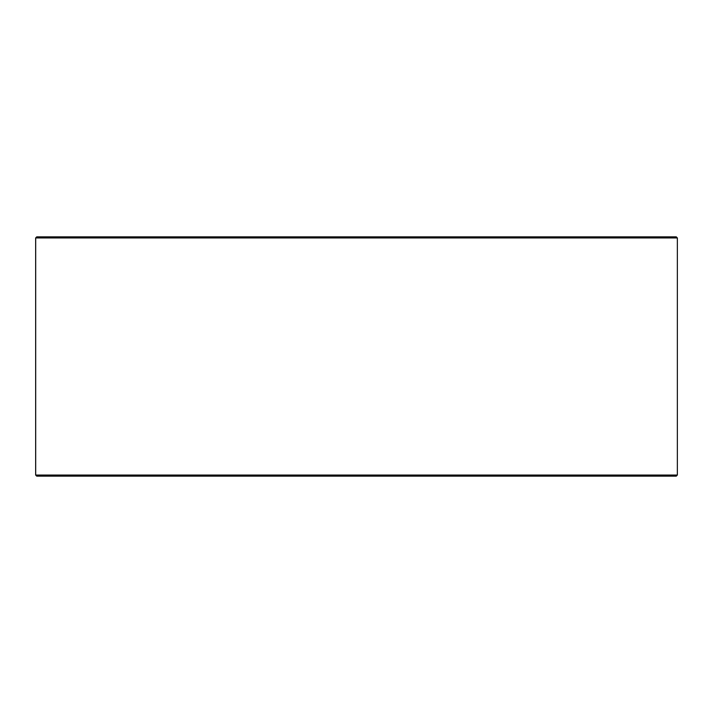 <?xml version="1.0" encoding="UTF-8"?>
<svg xmlns="http://www.w3.org/2000/svg" width="713" height="713" viewBox="0 0 713 713"><rect width="100%" height="100%" fill="white"/><g stroke="black" fill="none" stroke-linecap="round" stroke-linejoin="round"><path stroke-width="1.07" d="M36.782 476.141L676.263 476.141L677.35 475.054L677.35 237.946L676.263 236.859L36.737 236.859L35.65 237.946L35.65 475.054L36.737 476.141L35.695 475.054L35.695 237.946L36.782 236.859M677.35 237.946L35.695 237.946M677.35 475.054L35.695 475.054"/></g></svg>
